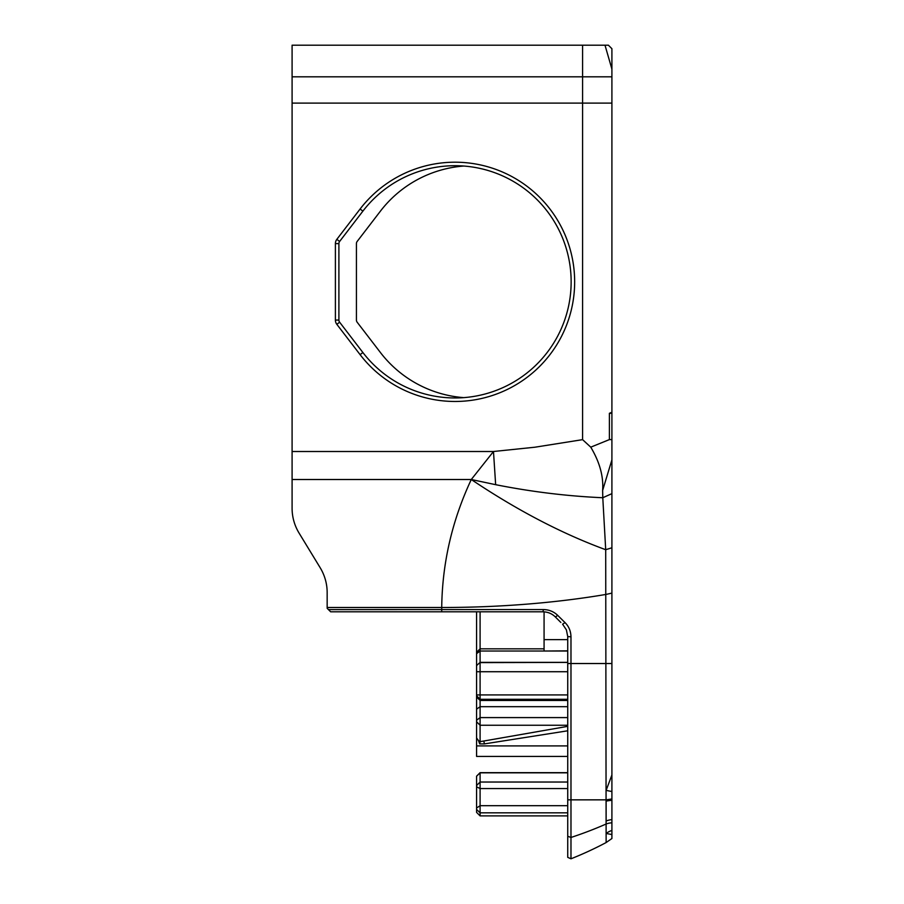 <?xml version="1.0" encoding="UTF-8"?>
<svg xmlns="http://www.w3.org/2000/svg" width="904" height="904" viewBox="0 0 904 904"><rect width="100%" height="100%" fill="white"/><g stroke="black" fill="none" stroke-linecap="round" stroke-linejoin="round"><path stroke-width="1.36" d="M476.577 786.842L476.577 776.174L480.092 772.66L480.092 815.894L476.577 812.38L476.577 786.842L480.092 788.559L567.735 788.559M567.735 650.857L544.072 651.027M476.577 812.38L480.092 815.894L567.735 815.894L480.092 815.894M480.092 782.028L476.577 785.542L480.092 782.028L567.735 782.028M479.696 743.902L478.498 740.625L480.092 741.642L479.696 743.902L484.397 743.902L483.832 741.009L567.735 726.353M480.092 611.805L480.092 741.642L483.832 741.009M567.735 662.361L480.092 662.361L476.577 665.593L476.577 611.805M544.072 650.857L544.072 611.838M478.498 740.625L476.577 737.958L476.577 665.593M567.735 730.794L484.397 743.902M476.577 737.958L476.577 745.902L567.735 745.902M560.842 622.449L555.338 616.946C551.937 613.601 547.801 611.895 542.942 611.805L330.661 611.805L327.158 608.302L328.457 609.612L327.158 608.302L327.158 592.515A52.59 49.822 0 0 0 320.106 567.61A52.59 49.822 0 0 1 327.158 592.515M567.735 756.422L476.577 756.422L476.577 745.902M567.735 857.354L567.735 636.597L566.379 629.839L562.593 624.201L565.034 622.607C568.853 626.393 570.831 631.128 570.978 636.789L570.978 858.8L567.735 857.354L570.978 858.8A350.571 350.571 0 0 0 606.132 842.551L605.703 549.711C561.802 533.586 516.998 510.184 471.278 479.515L493.482 451.503L534.863 447.22L582.594 439.649L582.594 103.112L292.094 103.112L292.094 45.2L608.403 45.2L611.906 48.703L611.906 103.112L582.594 103.112L582.594 76.817L611.906 76.817M328.457 609.612L543.394 609.556C549.044 609.658 553.836 611.612 557.745 615.409L565.034 622.607M299.145 533.202L320.106 567.61L299.145 533.202A52.59 49.822 180 0 1 292.094 508.285L292.094 103.112M339.621 322.197L362.888 352.526A116.13 116.13 0 0 0 533.473 367.453A116.13 116.13 0 0 0 533.473 196.213A116.13 116.13 0 0 0 362.888 211.14L339.621 241.47A3.503 3.503 0 0 0 338.898 243.605L338.898 320.061A3.503 3.503 0 0 0 339.621 322.197L336.842 324.333A7.006 7.006 0 0 1 335.395 320.061L335.395 243.605A7.006 7.006 0 0 1 336.842 239.334L360.108 209.005A119.633 119.633 0 0 1 535.846 193.637A119.633 119.633 0 0 1 535.846 370.041A119.633 119.633 0 0 1 360.108 354.662L336.842 324.333M567.735 636.597L570.978 636.789M555.338 616.946L557.745 615.409M542.942 611.805L543.394 609.556M611.906 774.977L611.906 791.509A17.526 1.808 8.5 0 1 606.132 790.367L611.906 774.977L611.906 547.767L605.703 549.711L602.787 497.742C567.203 496.16 531.495 491.81 495.652 484.68L493.482 451.503L292.094 451.503M495.652 484.68L471.278 479.515C452.113 520.399 442.259 563.056 441.717 607.499L327.158 607.499M463.786 166.042A116.13 116.13 0 0 0 380.426 211.14L357.148 241.47A3.503 3.503 0 0 0 356.425 243.605L356.425 320.061A3.503 3.503 0 0 0 357.148 322.197L380.426 352.526A116.13 116.13 0 0 0 463.786 397.636M292.094 508.285L292.094 502.68M611.906 819.623A17.526 11.797 -172.4 0 0 606.132 821.013L606.132 801.102A17.526 1.944 174.4 0 1 611.906 800.243L611.906 834.539L606.132 833.465A17.526 16.554 140.9 0 1 611.906 830.471M611.906 547.767L611.906 493.64L602.787 497.742L602.629 490.443C603.646 476.521 599.691 462.091 590.753 447.164L582.594 439.649M611.906 552.649L611.906 462.814M611.906 826.527L611.906 822.809A17.526 13.357 -166.2 0 0 606.132 824.007A350.571 290.399 180 0 1 570.978 837.466L567.735 836.268M611.906 453.616L611.906 103.112M611.906 838.516L606.132 842.551L611.906 838.516L611.906 834.539M611.906 791.509L611.906 799.012A17.526 1.322 -6.4 0 0 606.132 799.848L567.735 799.848M611.906 799.012L611.906 800.243M611.906 493.64L611.906 459.876L602.629 490.443M611.906 459.876L611.906 439.593L609.398 439.593L590.753 447.164M611.906 413.297L611.906 412.258A80.14 5.424 -21.1 0 1 609.398 413.297L611.906 413.297L611.906 439.593M476.577 808.018L480.092 805.701L567.735 805.701M567.735 772.841L480.092 772.841L476.577 776.208M476.577 809.442L480.092 812.82L567.735 812.82M479.832 662.609L567.735 662.417M567.735 651.027L480.092 651.027L476.577 653.66M476.577 671.717L567.735 671.717M476.577 694.927L567.735 694.927M476.577 695.797L480.092 699.278L567.735 699.278M476.577 709.165L480.092 706.691L567.735 706.691M476.577 720.228L480.092 717.595L567.735 717.595M476.577 721.754L480.092 725.257L567.735 725.257M480.092 782.05L567.735 782.05M544.072 639.625L567.735 639.625M441.717 611.805L441.717 607.499A350.571 112.062 180 0 0 606.132 594.403L611.906 593.114M567.735 663.525L611.906 663.525M292.094 479.515L471.278 479.515M360.108 354.662L362.888 352.526M362.888 211.14L360.108 209.005M339.621 241.47L336.842 239.334M338.898 243.605L335.395 243.605M335.395 320.061L338.898 320.061M606.132 842.551A350.571 350.571 0 0 1 570.978 858.8M292.094 76.817L582.594 76.817L582.594 45.2M609.398 413.297L609.398 439.593M605.002 45.2L611.906 69.088M476.577 652.338L480.092 648.835L544.072 648.835M476.577 696.961L480.092 700.464L567.735 700.464M480.092 772.66L567.735 772.66"/></g></svg>
